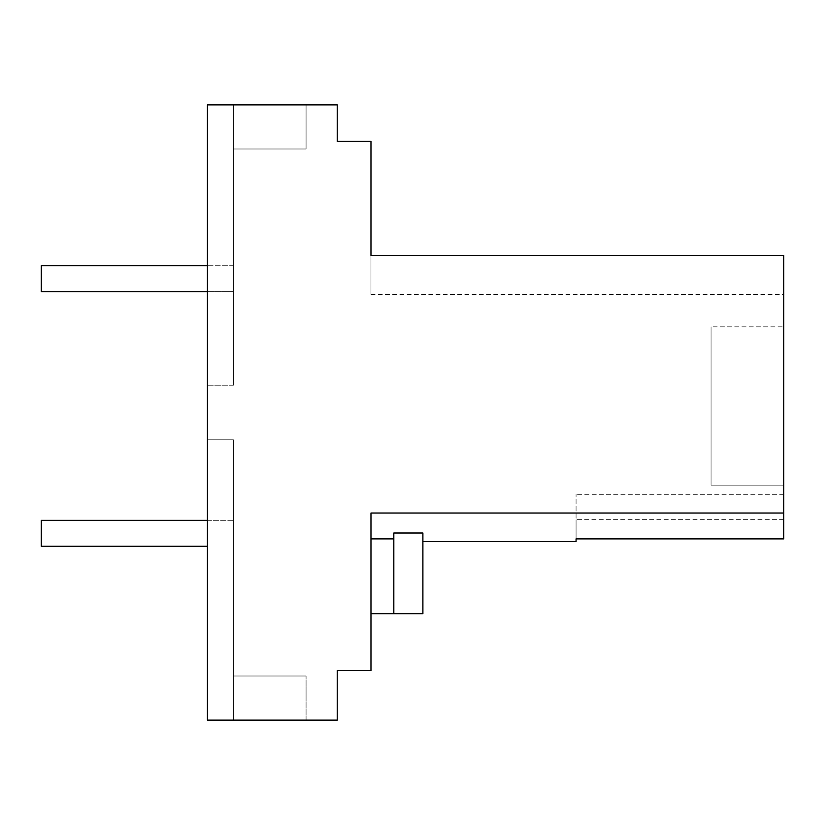 <?xml version="1.0" encoding="UTF-8"?>
<svg xmlns="http://www.w3.org/2000/svg" width="825" height="825" viewBox="0 0 825 825"><rect width="100%" height="100%" fill="white"/><g stroke="black" fill="none" stroke-linecap="round" stroke-linejoin="round"><path stroke-width="0.62" stroke-dasharray="4.12 3.09" d="M783.75 513.037L370.972 513.037L783.75 513.037L370.972 513.037L783.75 513.037L783.75 255.441L370.972 255.441L370.972 294.381L370.972 255.441L370.972 294.381L370.972 255.441L370.972 294.381L370.972 255.441L783.75 255.441L783.75 294.381L783.75 255.441L783.75 294.381L783.75 255.441L783.75 294.381L783.75 255.441L370.972 255.441L370.972 141.395L337.229 141.395L337.229 104.868L207.426 104.868L207.426 720.132L337.229 720.132L337.229 670.632L370.972 670.632L370.972 513.037L370.972 538.88L370.972 513.037L370.972 538.88L370.972 513.037L370.972 538.88L370.972 513.037L783.75 513.037L370.972 513.037L783.75 513.037L783.75 538.88L783.75 494.278L783.75 538.88L783.75 494.278L783.75 538.88L576.067 538.88L576.067 541.592L576.067 538.88L783.75 538.88L576.067 538.88L576.067 494.278L576.067 538.88L576.067 519.719L576.067 538.88L783.75 538.88L576.067 538.88L576.067 541.592L576.067 494.278L576.067 541.592L422.895 541.592L422.895 532.981L422.895 541.592L422.895 532.981L422.895 541.592L422.895 532.981L422.895 541.592L576.067 541.592M370.972 538.88L370.972 613.697L370.972 538.88L370.972 613.697L393.824 613.697L370.972 613.697L370.972 538.88L393.824 538.88L393.824 532.981L393.824 538.88L393.824 532.981L422.895 532.981L393.824 532.981L393.824 538.88L393.824 532.981L422.895 532.981L422.895 613.697L422.895 532.981L422.895 613.697L422.895 532.981L393.824 532.981L393.824 538.88L370.972 538.88L393.824 538.88L393.824 613.697L370.972 613.697L370.972 538.88L393.824 538.88L393.824 613.697L422.895 613.697L422.895 532.981L393.824 532.981L393.824 613.697L422.895 613.697L393.824 613.697L393.824 532.981L393.824 613.697L393.824 538.88L393.824 613.697L370.972 613.697L370.972 538.88L393.824 538.88L393.824 613.697L393.824 532.981L393.824 613.697L422.895 613.697L393.824 613.697L393.824 538.88M207.426 720.132L306.075 720.132L233.382 720.132L306.075 720.132L233.382 720.132L306.075 720.132L233.382 720.132L233.382 439.756L207.426 439.756L233.382 439.756L233.382 720.132L233.382 676.005L306.075 676.005L233.382 676.005L306.075 676.005L233.382 676.005L306.075 676.005L233.382 676.005L233.382 720.132L233.382 439.756L207.426 439.756L233.382 439.756L233.382 720.132L233.382 439.756L207.426 439.756L233.382 439.756L233.382 720.132L233.382 676.005L233.382 720.132L207.426 720.132L233.382 720.132L207.426 720.132L233.382 720.132L207.426 720.132L207.426 439.756L207.426 720.132M207.426 385.244L207.426 104.868L306.075 104.868L207.426 104.868L233.382 104.868L207.426 104.868L233.382 104.868L207.426 104.868L207.426 385.244L207.426 104.868L207.426 385.244L207.426 104.868L207.426 385.244L233.382 385.244L233.382 104.868L233.382 385.244L233.382 104.868L233.382 385.244L233.382 104.868L233.382 148.995L306.075 148.995L306.075 104.868L306.075 148.995L233.382 148.995L233.382 104.868L233.382 385.244L207.426 385.244M783.75 326.834L783.75 485.193L711.057 485.193L711.057 326.834L711.057 485.193L783.75 485.193L711.057 485.193L783.75 485.193L711.057 485.193L711.057 326.834L711.057 485.193L783.75 485.193L783.75 326.834L783.75 485.193L783.75 326.834L783.75 485.193L783.75 326.834L711.057 326.834L711.057 485.193L711.057 326.834L783.75 326.834M306.075 720.132L306.075 676.005L306.075 720.132M783.75 255.441L370.972 255.441L783.75 255.441M783.75 519.719L576.067 519.719L576.067 494.278L576.067 519.719L783.75 519.719M783.75 494.278L576.067 494.278L783.75 494.278M233.382 148.995L306.075 148.995L306.075 104.868L306.075 148.995L233.382 148.995L233.382 104.868L233.382 148.995L306.075 148.995L306.075 104.868L306.075 148.995L233.382 148.995M370.972 613.697L393.824 613.697M207.426 291.71L233.382 291.71L233.382 265.743L41.25 265.743L41.25 291.71L41.25 265.743L41.25 291.71L233.382 291.71L41.25 291.71L233.382 291.71L233.382 265.743L41.25 265.743L207.426 265.743M233.382 291.71L233.382 265.743L233.382 291.71M207.426 520.307L233.382 520.307L233.382 546.274L233.382 520.307L41.25 520.307L41.25 546.274L207.426 546.274M370.972 294.381L783.75 294.381"/><path stroke-width="1.24" d="M370.972 670.632L370.972 513.037L783.75 513.037L783.75 255.441L370.972 255.441L370.972 141.395L337.229 141.395L337.229 104.868L207.426 104.868L207.426 720.132L337.229 720.132L337.229 670.632L370.972 670.632M422.895 541.592L576.067 541.592L576.067 538.88L783.75 538.88L783.75 513.037M370.972 538.88L393.824 538.88M393.824 532.981L422.895 532.981L422.895 613.697L393.824 613.697L393.824 532.981M370.972 613.697L393.824 613.697M207.426 291.71L41.25 291.71L41.25 265.743L207.426 265.743M207.426 546.274L41.25 546.274L41.25 520.307L207.426 520.307"/></g></svg>
